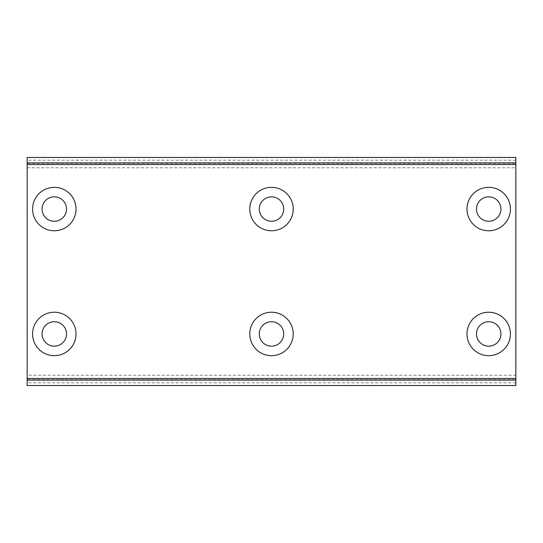 <?xml version="1.0" encoding="UTF-8"?>
<svg xmlns="http://www.w3.org/2000/svg" width="543" height="543" viewBox="0 0 543 543"><rect width="100%" height="100%" fill="white"/><g stroke="black" fill="none" stroke-linecap="round" stroke-linejoin="round"><path stroke-width="0.41" stroke-dasharray="2.71 2.04" d="M54.3 221.272A12.217 12.217 0 0 1 42.082 209.055A12.217 12.217 0 0 1 54.3 196.837A12.217 12.217 0 0 1 66.517 209.055A12.217 12.217 0 0 1 54.3 221.272M271.5 221.272A12.217 12.217 0 0 1 259.282 209.055A12.217 12.217 0 0 1 271.5 196.837A12.217 12.217 0 0 1 283.717 209.055A12.217 12.217 0 0 1 271.5 221.272M488.7 346.162A12.217 12.217 0 0 1 476.482 333.945A12.217 12.217 0 0 1 488.7 321.727A12.217 12.217 0 0 1 500.917 333.945A12.217 12.217 0 0 1 488.7 346.162M271.5 346.162A12.217 12.217 0 0 1 259.282 333.945A12.217 12.217 0 0 1 271.5 321.727A12.217 12.217 0 0 1 283.717 333.945A12.217 12.217 0 0 1 271.5 346.162M54.3 346.162A12.217 12.217 0 0 1 42.082 333.945A12.217 12.217 0 0 1 54.3 321.727A12.217 12.217 0 0 1 66.517 333.945A12.217 12.217 0 0 1 54.3 346.162M488.7 221.272A12.217 12.217 0 0 1 476.482 209.055A12.217 12.217 0 0 1 488.7 196.837A12.217 12.217 0 0 1 500.917 209.055A12.217 12.217 0 0 1 488.7 221.272M27.15 375.213L27.15 379.679L515.85 379.679L515.85 375.213L515.85 380.1L515.85 379.679L27.15 379.679L27.15 375.213L515.85 375.213M54.3 187.335A21.72 21.72 0 0 0 32.58 209.055A21.72 21.72 0 0 0 54.3 230.775A21.72 21.72 0 0 0 76.02 209.055A21.72 21.72 0 0 0 54.3 187.335M271.5 187.335A21.72 21.72 0 0 0 249.78 209.055A21.72 21.72 0 0 0 271.5 230.775A21.72 21.72 0 0 0 293.22 209.055A21.72 21.72 0 0 0 271.5 187.335M488.7 312.225A21.72 21.72 0 0 0 466.98 333.945A21.72 21.72 0 0 0 488.7 355.665A21.72 21.72 0 0 0 510.42 333.945A21.72 21.72 0 0 0 488.7 312.225M271.5 312.225A21.72 21.72 0 0 0 249.78 333.945A21.72 21.72 0 0 0 271.5 355.665A21.72 21.72 0 0 0 293.22 333.945A21.72 21.72 0 0 0 271.5 312.225M54.3 312.225A21.72 21.72 0 0 0 32.58 333.945A21.72 21.72 0 0 0 54.3 355.665A21.72 21.72 0 0 0 76.02 333.945A21.72 21.72 0 0 0 54.3 312.225M488.7 187.335A21.72 21.72 0 0 0 466.98 209.055A21.72 21.72 0 0 0 488.7 230.775A21.72 21.72 0 0 0 510.42 209.055A21.72 21.72 0 0 0 488.7 187.335M515.85 160.185L27.15 160.185L27.15 382.815L515.85 382.815L515.85 157.47L27.15 157.47L27.15 160.185M27.15 379.679L27.15 380.1L27.15 379.679M27.15 163.321L27.15 167.787L27.15 163.321L515.85 163.321L515.85 162.9L515.85 167.787L515.85 163.321L27.15 163.321M515.85 382.815L515.85 385.53L27.15 385.53L27.15 382.815M27.15 380.1L515.85 380.1M27.15 162.9L515.85 162.9M27.15 167.787L515.85 167.787"/><path stroke-width="0.81" d="M54.3 221.272A12.217 12.217 0 0 1 42.082 209.055A12.217 12.217 0 0 1 54.3 196.837A12.217 12.217 0 0 1 66.517 209.055A12.217 12.217 0 0 1 54.3 221.272M271.5 221.272A12.217 12.217 0 0 1 259.282 209.055A12.217 12.217 0 0 1 271.5 196.837A12.217 12.217 0 0 1 283.717 209.055A12.217 12.217 0 0 1 271.5 221.272M488.7 346.162A12.217 12.217 0 0 1 476.482 333.945A12.217 12.217 0 0 1 488.7 321.727A12.217 12.217 0 0 1 500.917 333.945A12.217 12.217 0 0 1 488.7 346.162M271.5 346.162A12.217 12.217 0 0 1 259.282 333.945A12.217 12.217 0 0 1 271.5 321.727A12.217 12.217 0 0 1 283.717 333.945A12.217 12.217 0 0 1 271.5 346.162M54.3 346.162A12.217 12.217 0 0 1 42.082 333.945A12.217 12.217 0 0 1 54.3 321.727A12.217 12.217 0 0 1 66.517 333.945A12.217 12.217 0 0 1 54.3 346.162M488.7 221.272A12.217 12.217 0 0 1 476.482 209.055A12.217 12.217 0 0 1 488.7 196.837A12.217 12.217 0 0 1 500.917 209.055A12.217 12.217 0 0 1 488.7 221.272M54.3 187.335A21.72 21.72 0 0 0 32.58 209.055A21.72 21.72 0 0 0 54.3 230.775A21.72 21.72 0 0 0 76.02 209.055A21.72 21.72 0 0 0 54.3 187.335M271.5 187.335A21.72 21.72 0 0 0 249.78 209.055A21.72 21.72 0 0 0 271.5 230.775A21.72 21.72 0 0 0 293.22 209.055A21.72 21.72 0 0 0 271.5 187.335M488.7 312.225A21.72 21.72 0 0 0 466.98 333.945A21.72 21.72 0 0 0 488.7 355.665A21.72 21.72 0 0 0 510.42 333.945A21.72 21.72 0 0 0 488.7 312.225M271.5 312.225A21.72 21.72 0 0 0 249.78 333.945A21.72 21.72 0 0 0 271.5 355.665A21.72 21.72 0 0 0 293.22 333.945A21.72 21.72 0 0 0 271.5 312.225M54.3 312.225A21.72 21.72 0 0 0 32.58 333.945A21.72 21.72 0 0 0 54.3 355.665A21.72 21.72 0 0 0 76.02 333.945A21.72 21.72 0 0 0 54.3 312.225M488.7 187.335A21.72 21.72 0 0 0 466.98 209.055A21.72 21.72 0 0 0 488.7 230.775A21.72 21.72 0 0 0 510.42 209.055A21.72 21.72 0 0 0 488.7 187.335M27.15 380.1L27.15 157.47L515.85 157.47L515.85 385.53L27.15 385.53L27.15 380.1L515.85 380.1M515.85 378.471L27.15 378.471M27.15 164.529L515.85 164.529M27.15 162.9L515.85 162.9"/></g></svg>
